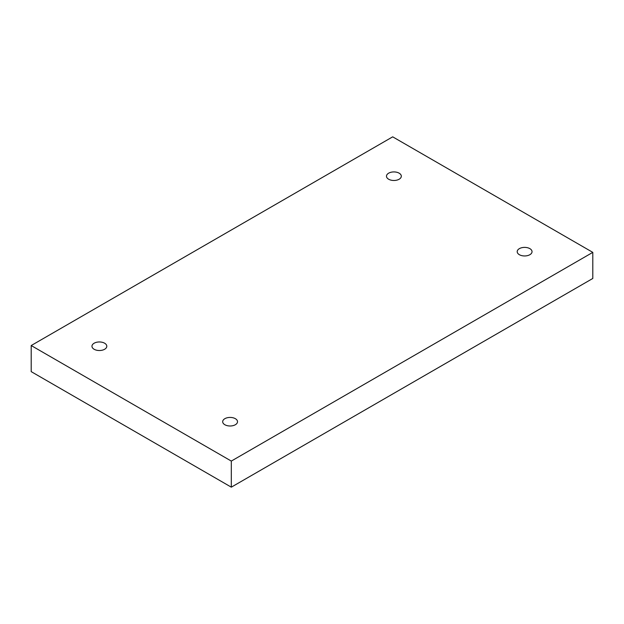<?xml version="1.0" encoding="UTF-8"?>
<svg xmlns="http://www.w3.org/2000/svg" width="624" height="624" viewBox="0 0 624 624"><rect width="100%" height="100%" fill="white"/><g stroke="black" fill="none" stroke-linecap="round" stroke-linejoin="round"><path stroke-width="0.94" d="M231.309 487.165L592.8 278.46L592.8 252.369L392.691 136.835L31.2 345.54L31.2 371.631L231.309 487.165L231.309 461.074L592.8 252.369M31.2 345.54L231.309 461.074M519.371 248.641A7.418 4.282 180 0 1 527.459 247.712A7.418 4.282 180 0 1 532.038 251.675A7.418 4.282 180 0 1 524.62 255.957A7.418 4.282 180 0 1 517.202 251.675A7.418 4.282 180 0 1 519.371 248.641M224.858 418.681A7.418 4.282 180 0 1 232.939 417.752A7.418 4.282 180 0 1 237.518 421.707A7.418 4.282 180 0 1 230.1 425.989A7.418 4.282 180 0 1 222.682 421.707A7.418 4.282 180 0 1 224.858 418.681M94.138 343.216A7.418 4.282 180 0 1 102.219 342.287A7.418 4.282 180 0 1 106.798 346.242A7.418 4.282 180 0 1 99.38 350.524A7.418 4.282 180 0 1 91.962 346.242A7.418 4.282 180 0 1 94.138 343.216M388.658 173.176A7.418 4.282 180 0 1 396.739 172.247A7.418 4.282 180 0 1 401.318 176.202A7.418 4.282 180 0 1 393.9 180.484A7.418 4.282 180 0 1 386.482 176.202A7.418 4.282 180 0 1 388.658 173.176"/></g></svg>
